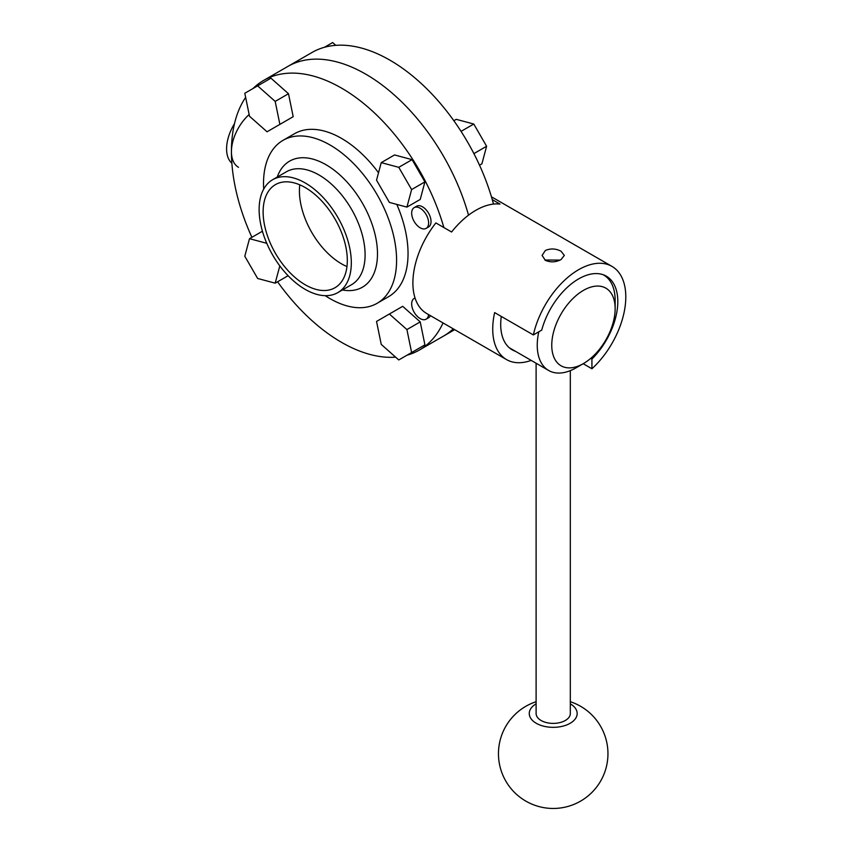 <?xml version="1.0" encoding="UTF-8"?>
<svg xmlns="http://www.w3.org/2000/svg" width="851" height="851" viewBox="0 0 851 851"><rect width="100%" height="100%" fill="white"/><g stroke="black" fill="none" stroke-linecap="round" stroke-linejoin="round"><path stroke-width="1.28" d="M238.514 167.328A34.221 19.754 -60 0 1 249.152 114.513M231.866 163.243A34.221 19.754 -60 0 1 234.493 123.65M415.065 298.052A11.978 6.914 -120 0 0 414.16 298.435A11.978 6.914 -120 0 0 412.32 308.03A11.978 6.914 -120 0 0 420.149 318.582A11.978 6.914 -120 0 0 426.128 319.178A11.978 6.914 -120 0 0 428.574 314.593M426.128 319.178L428.553 317.785A11.978 6.914 -120 0 0 430.404 315.647M420.149 227.791A11.978 6.914 -120 0 0 426.128 228.387A11.978 6.914 -120 0 0 427.968 218.781A11.978 6.914 -120 0 0 420.149 208.229A11.978 6.914 -120 0 0 414.16 207.644A11.978 6.914 -120 0 0 412.32 217.239A11.978 6.914 -120 0 0 420.149 227.791M426.128 228.387L428.553 226.983A11.978 6.914 -120 0 0 430.383 217.388A11.978 6.914 -120 0 0 422.564 206.836A11.978 6.914 -120 0 0 416.575 206.24L414.16 207.644M346.963 266.565A59.538 34.37 60 0 1 341.517 263.831A59.538 34.37 60 0 1 299.775 184.827M305.222 284.777A59.538 34.37 60 0 1 266.331 232.323A59.538 34.37 60 0 1 275.458 184.614A59.538 34.37 60 0 1 305.222 187.56A59.538 34.37 60 0 1 344.112 240.025A59.538 34.37 60 0 1 334.986 287.734A59.538 34.37 60 0 1 305.222 284.777M305.222 182.954A65.176 37.635 60 0 1 347.804 240.386A65.176 37.635 60 0 1 337.815 292.616A65.176 37.635 60 0 1 305.222 289.393A65.176 37.635 60 0 1 262.64 231.951A65.176 37.635 60 0 1 272.628 179.721A65.176 37.635 60 0 1 305.222 182.954M263.693 189.103A94.089 54.326 60 0 1 283.011 140.351A94.089 54.326 60 0 1 330.06 145.01A94.089 54.326 60 0 1 391.524 227.919A94.089 54.326 60 0 1 377.099 303.318A94.089 54.326 60 0 1 330.06 298.658A94.089 54.326 60 0 1 325.22 295.669M283.011 140.351L294.467 133.735A94.089 54.326 60 0 1 341.517 138.394A94.089 54.326 60 0 1 378.525 172.742M396.8 204.4A94.089 54.326 60 0 1 388.556 296.701L377.099 303.318M253.024 88.515A155.68 89.887 60 0 1 263.672 80.398A155.68 89.887 60 0 1 341.517 88.1A155.68 89.887 60 0 1 443.871 227.547M443.052 322.944A155.68 89.887 60 0 1 419.352 350.038A155.68 89.887 60 0 1 406.991 355.207M395.619 357.154A155.68 89.887 60 0 1 341.517 342.336A155.68 89.887 60 0 1 277.575 281.787M453.264 328.848A155.68 89.887 60 0 1 443.552 336.071A155.68 89.887 -120 0 0 453.264 328.848M365.707 74.133A155.68 89.887 60 0 1 468.518 215.175A155.68 89.887 -120 0 0 365.707 74.133A155.68 89.887 -120 0 0 287.872 66.421A155.68 89.887 60 0 1 365.707 74.133M412.075 159.648L394.534 154.946L381.237 162.637L376.536 180.178L389.375 202.41L406.916 207.112L420.224 199.432L424.915 181.891L412.075 159.648L398.768 167.328L381.237 162.637M251.896 237.301A155.68 89.887 60 0 1 245.641 97.386M420.224 321.891L402.683 306.328L376.536 321.433L381.237 344.4L398.768 359.952L424.915 344.857L420.224 321.891L406.916 329.571L389.375 314.019M412.075 352.271L424.915 344.857M288.489 93.727L270.948 78.164L244.801 93.27L249.503 116.236L267.044 131.788L293.191 116.693L288.489 93.727L275.181 101.407L257.64 85.855M280.351 124.108L293.191 116.693M406.916 207.112L411.618 189.571L424.915 181.891M411.618 189.571L398.768 167.328M411.618 352.537L406.916 329.571M266.767 243.312L249.503 238.684L244.801 256.225L257.64 278.468L275.181 283.17L288.106 275.703M249.503 238.684L262.427 231.227M275.181 283.17L279.809 265.895M279.883 124.374L275.181 101.407M493.495 204.091A155.68 89.887 -120 0 0 389.907 60.166A155.68 89.887 -120 0 0 312.062 52.454L263.672 80.398M461.061 131.373L473.773 124.033L456.232 119.331L453.838 120.714M473.773 124.033L486.612 146.266L473.901 153.616M486.612 146.266L481.911 163.807L479.517 165.2M335.794 45.348L332.645 42.55L324.422 47.294M561.075 251.247C555.831 248.503 550.586 248.247 545.353 250.492L542.098 255.406L545.353 260.332C550.586 262.565 555.831 262.31 561.075 259.566L564.33 255.406L561.075 251.247M560.064 260.098L544.853 260.023M531.184 360.399A66.718 38.518 120 0 1 506.547 359.601A66.718 38.518 120 0 1 494.644 312.594L533.354 334.943A66.718 38.518 120 0 1 578.616 269.693A66.718 38.518 120 0 1 611.975 266.395A66.718 38.518 120 0 1 591.924 368.76L591.924 359.058L590.743 358.377M591.924 359.058A55.432 31.998 120 0 0 606.327 276.171A55.432 31.998 120 0 0 578.616 278.915A55.432 31.998 120 0 0 541.747 330.092L533.354 334.943M506.547 359.601L426.702 313.508A66.718 38.518 120 0 1 435.872 222.93L451.594 232.004A66.718 38.518 -60 0 1 475.794 210.325A66.718 38.518 -60 0 1 499.984 204.07L492.261 199.613M591.924 368.76L583.19 363.717M611.975 266.395L493.42 197.943A66.718 38.518 120 0 0 491.484 196.943M501.282 316.423A55.432 31.998 120 0 0 512.196 349.825A55.432 31.998 120 0 0 515.44 351.303M570.319 703.83A23.956 13.829 180 0 1 570.149 723.286A23.956 13.829 180 0 1 536.364 723.339A23.956 13.829 180 0 1 536.109 703.83M570.319 370.632L570.319 713.51A17.105 9.882 180 0 1 559.756 722.637A17.105 9.882 180 0 1 541.119 720.499A17.105 9.882 180 0 1 536.109 713.51L536.109 363.239M576.201 367.749L583.456 363.558A44.826 25.881 120 0 0 615.145 308.668A44.826 25.881 120 0 0 583.456 290.372A44.826 25.881 120 0 0 551.756 345.261A44.826 25.881 120 0 0 583.456 363.558L576.201 367.749A55.092 31.806 -60 0 1 548.65 370.483A55.092 31.806 -60 0 1 538.8 331.794M602.987 274.66A55.092 31.806 -60 0 1 603.742 275.064A55.092 31.806 -60 0 1 615.145 300.286L615.145 308.668M337.815 292.616L351.601 284.66A65.176 37.635 -120 0 0 361.59 232.429A65.176 37.635 -120 0 0 319.008 174.987A65.176 37.635 -120 0 0 286.415 171.764L272.628 179.721M277.235 177.072A72.792 42.029 60 0 1 326.018 164.732A72.792 42.029 60 0 1 376.812 243.897A72.792 42.029 60 0 1 342.41 289.968M419.352 350.038L454.668 329.656M414.16 298.435L415.022 297.935M536.109 701.703A54.741 54.741 0 0 0 505.802 781.08A54.741 54.741 0 0 0 607.954 753.709A54.741 54.741 0 0 0 570.319 701.703M509.292 347.751L548.65 370.483M603.082 274.692L603.742 275.064"/></g></svg>
